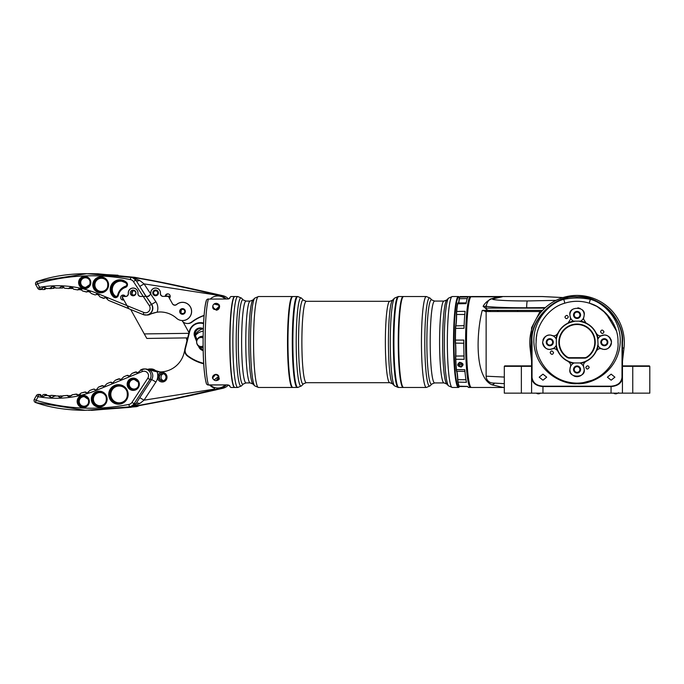 <?xml version="1.0" encoding="UTF-8"?>
<svg xmlns="http://www.w3.org/2000/svg" width="684" height="684" viewBox="0 0 684 684"><rect width="100%" height="100%" fill="white"/><g stroke="black" fill="none" stroke-linecap="round" stroke-linejoin="round"><path stroke-width="1.03" d="M594.789 342.231A17.733 17.733 0 0 0 577.057 324.498A17.733 17.733 0 0 0 567.181 356.954A4.318 4.318 0 0 0 569.584 357.689L584.529 357.689A4.318 4.318 0 0 0 586.932 356.954A17.733 17.733 0 0 0 594.789 342.231M558.871 342.231A18.186 18.186 0 0 1 577.057 324.045A18.186 18.186 0 0 1 587.188 357.33A4.771 4.771 0 0 1 584.529 358.142L569.584 358.142A4.771 4.771 0 0 1 566.925 357.33A18.186 18.186 0 0 1 558.871 342.231M600.868 342.231A3.463 3.463 0 0 0 604.331 345.694A3.463 3.463 0 0 0 607.802 342.231A3.463 3.463 0 0 0 604.331 338.76A3.463 3.463 0 0 0 600.868 342.231M601.492 342.231A2.839 2.839 0 0 0 604.331 345.069A2.839 2.839 0 0 0 607.178 342.231A2.839 2.839 0 0 0 604.331 339.384A2.839 2.839 0 0 0 601.492 342.231M573.585 314.948A3.463 3.463 0 0 0 577.057 318.411A3.463 3.463 0 0 0 580.519 314.948A3.463 3.463 0 0 0 577.057 311.485A3.463 3.463 0 0 0 573.585 314.948M574.209 314.948A2.839 2.839 0 0 0 577.057 317.786A2.839 2.839 0 0 0 579.895 314.948A2.839 2.839 0 0 0 577.057 312.109A2.839 2.839 0 0 0 574.209 314.948M546.311 342.231A3.463 3.463 0 0 0 549.774 345.694A3.463 3.463 0 0 0 553.245 342.231A3.463 3.463 0 0 0 549.774 338.76A3.463 3.463 0 0 0 546.311 342.231M546.935 342.231A2.839 2.839 0 0 0 549.774 345.069A2.839 2.839 0 0 0 552.621 342.231A2.839 2.839 0 0 0 549.774 339.384A2.839 2.839 0 0 0 546.935 342.231M573.585 369.505A3.463 3.463 0 0 0 577.057 372.977A3.463 3.463 0 0 0 580.519 369.505A3.463 3.463 0 0 0 577.057 366.043A3.463 3.463 0 0 0 573.585 369.505M574.209 369.505A2.839 2.839 0 0 0 577.057 372.353A2.839 2.839 0 0 0 579.895 369.505A2.839 2.839 0 0 0 577.057 366.667A2.839 2.839 0 0 0 574.209 369.505M504.313 383.664L492.557 382.997A6.823 6.823 0 0 1 486.127 376.191L504.313 377.064M486.127 376.191L486.127 311.536L541.506 311.536M530.741 353.637L531.588 327.67L540.061 311.536M497.422 311.536A2.274 1.659 -90 0 1 498.858 310.399L542.532 310.399L487.683 310.399L490.189 310.553L490.035 311.536M562.992 297.557L542.549 296.54A6.823 4.916 92.8 0 0 542.181 296.548L471.387 296.548A6.823 0.735 90 0 1 471.43 296.531L542.215 296.531A6.823 4.925 -90.2 0 1 542.369 296.54M545.387 307.595L526.68 307.774C504.099 307.86 481.938 306.748 486.392 305.748M544.815 308.125L486.127 308.125L486.127 305.962C487.666 300.661 489.941 298.258 492.95 298.746L492.95 298.746A6.823 6.575 78.8 0 1 494.241 298.626C486.435 299.686 506.254 301.088 527.381 300.96L556.024 300.353M471.387 296.548L470.917 296.771A6.823 0.735 90 0 0 470.874 296.805A45.469 4.908 90 0 0 466.505 342.009A45.469 4.908 90 0 0 470.874 387.195A45.469 4.908 90 0 0 471.404 387.469L503.347 387.469L491.984 384.827C474.499 377.277 476.389 332.415 482.254 310.399L487.683 310.399M486.239 308.826L483.109 306.346C486.469 300.276 492.839 297.095 502.218 296.805L501.586 296.933M470.874 387.195L470.43 386.742A45.007 4.856 -90 0 1 466.095 342.009A45.007 4.856 -90 0 1 470.43 297.258L470.874 296.805L502.218 296.805A6.823 0.735 -90 0 1 502.261 296.771L494.241 298.626M486.127 330.141L486.127 353.859M483.109 306.346L486.127 306.475M491.984 384.827A6.823 4.779 -67.4 0 0 494.763 383.125M482.254 310.399A6.823 4.412 23.6 0 1 486.127 311.955M482.801 310.399L487.487 311.536M471.019 387.324L470.506 387.469A45.469 4.908 -90 0 1 465.599 342A45.469 4.908 -90 0 1 470.506 296.531L464.564 296.617M459.81 362.494L458.135 364.076L460.554 366.479L462.709 364.931L459.648 362.315C463.59 363.272 464.077 364.863 461.127 367.069C457.169 366.197 456.673 364.606 459.648 362.315M462.555 363.862A2.334 2.009 10.6 0 1 458.656 363.127M459.161 386.28A4.318 0.47 -90 0 1 459.109 386.255A4.318 0.47 -90 0 1 459.058 386.178A45.238 4.882 -90 0 1 457.852 382.099A4.318 0.47 -90 0 1 457.622 379.671A12.731 1.377 90 0 0 456.536 371.215A4.318 0.47 -90 0 1 456.237 369.582A45.238 4.882 -90 0 1 455.595 359.262A4.318 0.47 -90 0 1 455.561 357.612A4.318 0.47 -90 0 1 455.595 356.056A12.731 1.377 90 0 0 455.681 351.473A12.731 1.377 90 0 0 455.347 343.103A4.318 0.47 -90 0 1 455.228 340.264A4.318 0.47 -90 0 1 455.228 340.085A45.238 4.882 -90 0 1 455.45 328.346A4.318 0.47 -90 0 1 455.672 325.866A12.731 1.377 90 0 0 456.382 314.717A12.731 1.377 90 0 0 456.382 314.478A4.318 0.47 -90 0 1 456.382 314.392A4.318 0.47 -90 0 1 456.502 311.476A45.238 4.882 -90 0 1 457.493 303.816A4.318 0.47 -90 0 1 457.69 303.166L457.912 302.944A4.549 0.487 90 0 0 457.699 303.628A45.469 4.908 90 0 0 456.715 311.323A4.549 0.487 90 0 0 456.587 314.392A4.549 0.487 90 0 0 456.587 314.478A12.5 1.351 -90 0 1 456.587 314.717A12.5 1.351 -90 0 1 455.886 325.669A4.549 0.487 90 0 0 455.655 328.277A45.469 4.908 90 0 0 455.433 340.076A4.549 0.487 90 0 0 455.433 340.264A4.549 0.487 90 0 0 455.553 343.257A12.5 1.351 -90 0 1 455.886 351.473A12.5 1.351 -90 0 1 455.792 355.979A4.549 0.487 90 0 0 455.758 357.612A4.549 0.487 90 0 0 455.8 359.348A45.469 4.908 90 0 0 456.442 369.719A4.549 0.487 90 0 0 456.758 371.438A12.5 1.351 -90 0 1 457.827 379.748A4.549 0.487 90 0 0 458.066 382.305A45.469 4.908 90 0 0 459.28 386.4A4.549 0.487 90 0 0 459.332 386.477A4.549 0.487 90 0 0 459.383 386.503L467.694 386.503M455.228 340.085L463.795 340.076A45.469 4.908 90 0 0 463.786 342A45.469 4.908 90 0 0 464.162 359.348L455.595 359.262M456.237 369.582L464.804 369.719A45.469 4.908 90 0 0 466.428 382.305L457.852 382.099M459.058 386.178L467.642 386.4A45.469 4.908 90 0 0 468.694 387.469L470.506 387.469M458.494 302.918A12.731 1.377 90 0 0 459.161 298.728A4.318 0.47 -90 0 1 459.468 297.155A45.238 4.882 -90 0 1 459.58 297.027L459.802 296.805A45.469 4.908 90 0 0 459.691 296.933A4.549 0.487 90 0 0 459.374 298.583A12.5 1.351 -90 0 1 458.622 302.918M464.624 296.617L460.332 296.531A45.469 4.908 90 0 0 459.802 296.805M459.468 297.155L468.053 296.933A45.469 4.908 90 0 0 466.069 303.628L457.493 303.816M456.502 311.476L465.077 311.323A45.469 4.908 90 0 0 464.017 328.277L455.45 328.346M466.189 302.918L457.964 302.918A4.549 0.487 90 0 0 457.912 302.944M403.073 387.195L402.628 386.742A45.007 4.856 -90 0 1 398.618 358.091A45.007 4.856 -90 0 1 402.628 297.258L403.073 296.805A45.469 4.908 90 0 0 399.029 358.254A45.469 4.908 90 0 0 403.073 387.195A45.469 4.908 90 0 0 403.611 387.469L426.354 387.469A45.469 4.908 -90 0 1 421.772 358.254A45.469 4.908 -90 0 1 426.354 296.531L430.065 298.13A44.135 4.762 90 0 0 425.106 357.775A44.135 4.762 90 0 0 430.065 385.87L426.354 387.469M426.354 296.531L403.611 296.531A45.469 4.908 90 0 0 403.073 296.805M459.409 297.266A45.007 4.856 90 0 0 459.391 297.258A45.007 4.856 90 0 0 454.33 358.091A45.007 4.856 90 0 0 459.391 386.742A45.007 4.856 90 0 0 459.588 386.503M459.391 386.742L458.947 387.195A45.469 4.908 -90 0 1 458.417 387.469A45.469 4.908 -90 0 1 453.834 358.254A45.469 4.908 -90 0 1 458.417 296.531A45.469 4.908 -90 0 1 458.947 296.805L459.391 297.258M398.062 297.078A45.238 4.882 90 0 0 393.762 344.522A45.238 4.882 90 0 0 398.062 386.922M398.61 387.426A45.469 4.908 -90 0 1 398.413 387.469A45.469 4.908 -90 0 1 393.514 344.539A45.469 4.908 -90 0 1 398.413 296.531A45.469 4.908 -90 0 1 398.61 296.574M403.38 296.582A45.469 4.908 90 0 0 403.158 296.531L398.815 296.531A45.469 4.908 90 0 0 393.907 342A45.469 4.908 90 0 0 398.815 387.469L403.158 387.469A45.469 4.908 90 0 0 403.38 387.418M403.158 296.531A45.469 4.908 90 0 0 398.25 342A45.469 4.908 90 0 0 403.158 387.469M297.412 296.574A45.469 4.908 90 0 0 297.207 296.531A45.469 4.908 90 0 0 292.299 342A45.469 4.908 90 0 0 297.207 387.469A45.469 4.908 90 0 0 297.412 387.426M297.207 296.531L292.872 296.531A45.469 4.908 90 0 0 287.964 342A45.469 4.908 90 0 0 292.872 387.469L297.207 387.469M297.779 296.531L297.617 296.531A45.469 4.908 90 0 0 297.078 296.805A45.469 4.908 90 0 0 292.709 342A45.469 4.908 90 0 0 297.078 387.195A45.469 4.908 90 0 0 297.617 387.469L297.779 387.469A45.469 4.908 -90 0 1 292.88 344.539A45.469 4.908 -90 0 1 297.779 296.531L301.49 298.13A44.135 4.762 90 0 0 296.215 344.462A44.135 4.762 90 0 0 301.49 385.87L297.779 387.469M297.078 387.195L296.856 386.973A45.238 4.882 -90 0 1 292.504 342A45.238 4.882 -90 0 1 296.856 297.027L297.078 296.805M292.641 387.418A45.469 4.908 -90 0 1 292.419 387.469A45.469 4.908 -90 0 1 287.511 342A45.469 4.908 -90 0 1 292.419 296.531A45.469 4.908 -90 0 1 292.641 296.582M234.364 387.195L234.142 386.973A45.238 4.882 -90 0 1 229.79 342A45.238 4.882 -90 0 1 234.142 297.027L234.364 296.805A45.469 4.908 90 0 0 229.995 342A45.469 4.908 90 0 0 234.364 387.195A45.469 4.908 90 0 0 234.903 387.469L237.776 387.469A45.469 4.908 -90 0 1 232.868 342A45.469 4.908 -90 0 1 237.776 296.531L241.486 298.13A44.135 4.762 90 0 0 236.202 342A44.135 4.762 90 0 0 241.486 385.87L243.333 383.998A42.254 4.557 -90 0 1 238.28 342A42.254 4.557 -90 0 1 243.333 300.002L241.486 298.13M237.776 296.531L234.903 296.531A45.469 4.908 90 0 0 234.364 296.805M218.47 376.097L218.846 377.098C219.393 378.551 218.632 379.543 216.572 380.082L218.88 377.235L218.47 376.097L215.657 374.396L213.228 377.235M213.399 379.218C210.227 376.807 216.144 371.609 218.854 376.251L214.101 379.979M214.101 304.021L219.265 305.269C221.334 308.356 212.98 311.998 212.733 307.184L215.657 309.604L218.88 306.765L218.871 305.791M213.228 306.765L213.211 307.424M234.783 387.452A45.469 4.908 -90 0 1 234.672 387.469A45.469 4.908 -90 0 1 229.764 342A45.469 4.908 -90 0 1 234.672 296.531A45.469 4.908 -90 0 1 234.783 296.548M234.672 296.531L231.055 296.531A45.469 4.908 90 0 0 230.525 296.805A45.469 4.908 90 0 0 229.738 298.215L228.576 298.84M229.294 298.651L227.986 299.036M227.986 384.964L229.738 385.785A45.469 4.908 90 0 0 230.525 387.195A45.469 4.908 90 0 0 231.055 387.469L234.672 387.469M228.576 385.16L229.294 385.349M230.525 387.195L230.081 386.742A45.007 4.856 -90 0 1 229.337 385.451M229.337 298.549A45.007 4.856 -90 0 1 230.081 297.258L230.525 296.805M208.492 385.024L227.849 384.895L208.415 384.895A45.469 4.908 90 0 1 205.132 342A45.469 4.908 90 0 1 208.415 299.105L227.926 298.976L208.415 299.105A2.274 2.129 -162.9 0 0 206.32 300.584L206.32 300.584C202.78 310.793 201.327 364.786 206.32 383.416L206.32 383.416A2.274 2.274 0 0 0 208.492 385.024L208.415 384.895A2.274 2.129 162.9 0 1 206.32 383.416M225.216 298.976A10.799 10.739 -90 0 0 210.339 298.976M219.068 304.654L216.375 303.354L219.085 304.696M216.195 303.354L217.957 303.807L219.222 305.09M219.213 305.038L217.965 303.807L216.247 303.354M216.11 310.177A3.411 3.386 -90 0 0 219.504 306.765A3.411 3.386 -90 0 0 216.11 303.354L217.845 303.807L219.299 305.474M216.11 303.354A3.411 3.386 -90 0 0 212.724 306.74M202.105 337.451L203.131 337.571L202.105 337.451M203.131 337.614L201.917 337.451L203.131 337.622M203.131 346.292L201.592 346.549M201.763 337.451L203.131 337.674L201.763 337.451M201.506 346.549L203.122 346.232L201.506 346.549M203.131 337.716L201.566 337.451L203.122 337.725M203.122 346.172L201.207 346.549A4.549 4.523 -90 0 0 203.122 346.113M203.122 337.862L201.207 337.451A4.549 4.523 -90 0 0 196.684 342A4.549 4.523 -90 0 0 201.207 346.549M203.122 337.785L201.395 337.451L203.122 337.793M203.131 346.301L201.677 346.549M203.122 337.887A4.549 4.523 -90 0 0 201.207 337.451M203.148 347.686L202.31 347.686A5.686 5.652 -90 0 0 203.139 347.617M203.148 336.314L202.31 336.314A5.686 5.652 -90 0 0 196.659 342A5.686 5.652 -90 0 0 202.31 347.686M203.139 336.383A5.686 5.652 -90 0 0 202.31 336.314M203.131 337.528L202.353 337.451M202.31 346.549L203.131 346.472M210.339 385.024A10.799 10.739 -90 0 0 225.216 385.024M217.777 388.033L217.965 388.033A10.799 10.739 -90 0 0 225.404 385.024M195.444 335.605A10.799 10.739 90 0 1 203.251 331.236M219.051 379.381L216.435 380.646L219.025 379.432M219.205 378.979L217.991 380.193L216.264 380.646L218.008 380.193L219.188 379.03M219.29 378.585L217.888 380.193L216.11 380.646A3.411 3.386 -90 0 1 212.724 377.26M145.547 296.437L148.804 296.223L150.711 294.026A2.958 2.941 -90 0 0 150.754 293.256A4.891 4.856 -90 0 1 155.601 287.998A4.891 4.856 -90 0 1 160.449 293.231A2.958 2.941 -90 0 0 163.373 296.386L165.229 296.386A2.497 2.488 90 0 1 167.717 293.872A2.497 2.488 90 0 1 169.384 298.233L172.325 303.534A2.958 2.941 -90 0 0 176.746 304.371L176.84 304.371M165.947 296.198A2.497 2.488 90 0 1 168.076 293.906M145.521 296.437L140.913 296.446A2.958 2.941 -90 0 0 140.913 296.446A2.958 2.941 -90 0 1 137.971 293.282A4.891 4.856 -90 0 0 128.618 291.102A4.891 4.856 -90 0 0 128.276 293.308L128.361 293.308M61.799 288.024L59.431 288.049A104.985 104.37 90 0 1 61.432 288.024A104.985 104.37 90 0 0 59.431 288.049L58.696 288.049A2.839 2.821 -90 0 0 58.687 288.024M50.325 288.657A104.985 104.37 90 0 1 54.139 288.306L49.59 288.657A104.985 104.37 90 0 1 53.403 288.306L54.882 287.323M54.395 286.895A2.839 2.821 -90 0 0 53.403 288.306M41.912 289.264A2.274 2.257 -90 0 0 43.417 289.537A104.985 104.37 90 0 1 44.34 289.375L45.076 289.375L45.896 288.152M45.401 287.725A2.839 2.821 -90 0 0 44.34 289.375M58.243 288.024A104.985 104.37 90 0 0 56.242 288.049L52.668 286.314L50.189 288.092L50.949 288.306A104.985 104.37 90 0 0 47.136 288.657L43.665 287.152L41.151 288.93L41.886 289.375A104.985 104.37 90 0 0 40.963 289.537A2.274 2.257 -90 0 1 40.578 289.563L39.843 289.563A2.274 2.257 90 0 1 37.877 288.417L35.816 284.758A2.274 2.257 90 0 1 37.064 281.483L37.535 283.638L35.816 284.758M53.155 286.357A2.839 2.821 -90 0 0 50.949 288.306M44.161 287.194A2.839 2.821 -90 0 0 41.886 289.375M182.637 320.813L182.491 320.539A9.097 9.037 -90 0 0 191.554 311.451A9.097 9.037 -90 0 0 176.617 304.56A2.727 2.71 90 0 1 172.488 303.824L168.478 296.608A0.453 0.453 -90 0 0 168.084 296.377L163.083 296.386A2.727 2.71 90 0 1 160.372 293.385A4.831 4.805 -90 0 0 155.601 288.058A4.831 4.805 -90 0 0 150.822 293.41A2.727 2.71 90 0 1 150.796 294.18L155.901 301.798L151.66 304.337L146.256 296.634L151.421 304.337A6.874 6.84 90 0 1 143.195 314.563L143.794 312.451A4.6 4.574 -90 0 0 149.3 305.611L133.423 281.569A4.549 4.523 -90 0 0 130.328 279.576C98.787 273.42 67.861 274.771 37.535 283.638L39.595 287.289A107.26 106.636 90 0 1 97.786 293.65L126.959 305.577L123.821 299.934A2.497 2.488 90 0 1 120.632 297.531A2.497 2.488 90 0 1 125.377 296.488A2.958 2.941 -90 0 0 128.276 293.308M183.03 321.899L188.989 332.621M176.746 304.371A9.148 9.097 -90 0 1 191.614 311.357A9.148 9.097 -90 0 1 182.696 320.599L182.483 321.377A6.823 6.78 -90 0 0 191.494 322.104L191.999 322.104A6.823 6.78 90 0 1 187.895 323.498L187.39 323.498M128.84 308.629L108.474 300.37L105.43 297.335L103.515 298.344L99.932 296.882L97.667 293.958L96.889 293.846M77.437 289.879A104.985 104.37 -90 0 0 73.71 289.238L70.709 287.006L68.426 288.562A104.985 104.37 -90 0 0 64.638 288.246L61.705 286.271L59.328 288.032L60.064 288.032A2.839 2.821 -90 0 1 62.193 286.314M64.629 288.246L69.169 288.562A2.839 2.821 -90 0 1 71.196 287.049M94.939 294.864A104.985 104.37 -90 0 0 91.434 293.598L88.373 290.803L86.304 291.991A104.985 104.37 -90 0 0 82.67 291.025L79.618 288.52L77.446 289.888L78.181 289.888A2.839 2.821 -90 0 1 80.105 288.562M82.661 291.025L87.048 291.991A2.839 2.821 -90 0 1 88.852 290.845M115.468 275.224L117.802 275.224A2.274 2.257 90 0 1 118.041 275.233L88.629 273.685M118.041 275.233L86.663 273.685L135.158 277.789C159.304 281.492 198.839 290.726 220.359 295.676L144.067 283.886L139.801 286.391L136.022 280.32L132.157 277.328L139.758 280.474L144.067 283.886L150.711 294.026M89.852 273.685L136.415 277.764A6.823 6.78 -90 0 0 134.833 277.328L172.607 284.587L222.77 295.676C200.737 290.726 160.731 281.492 136.578 277.789L133.936 277.379M105.917 297.378A2.839 2.821 -90 0 0 104.25 298.344L99.932 296.882M97.786 293.65L95.692 294.872A2.839 2.821 -90 0 1 97.376 293.889M94.948 294.872L91.425 293.598M77.446 289.888L73.71 289.238M128.652 308.621L108.474 300.37M186.971 340.7L186.467 338.666L187.484 338.657M186.672 338.666L186.484 337.905M204.088 315.392A44.486 44.221 -90 0 0 191.494 322.104M226.105 298.976A11.363 11.303 -90 0 0 220.359 295.676L222.77 295.676A11.363 11.303 90 0 1 228.422 298.874M225.318 298.976A10.799 10.739 -90 0 0 217.88 295.967L217.777 295.967M60.064 288.024A104.985 104.37 90 0 1 61.064 288.024A104.985 104.37 90 0 1 62.518 288.032L63.903 287.271M58.696 288.049A104.985 104.37 90 0 1 59.602 288.032M69.289 288.349A104.985 104.37 90 0 1 71.623 288.562L72.889 288.007M78.472 289.494A104.985 104.37 90 0 1 80.635 289.888L81.781 289.512M87.543 291.461A104.985 104.37 90 0 1 89.501 291.991L90.237 291.991M107.439 298.344L105.071 297.677M96.435 294.231A104.985 104.37 90 0 1 98.145 294.872L98.881 294.872M43.417 289.537L44.152 289.529A104.985 104.37 90 0 1 45.076 289.375L45.358 288.93M41.151 289.375A104.985 104.37 -90 0 0 40.228 289.537L39.595 287.289L37.868 288.409L35.799 284.758A2.274 2.274 0 0 1 37.064 281.483L86.654 273.685C68.597 273.677 52.069 276.276 37.064 281.483M59.328 288.032A104.985 104.37 -90 0 0 57.875 288.024A104.985 104.37 -90 0 0 55.507 288.049A104.985 104.37 -90 0 1 57.875 288.024A104.985 104.37 -90 0 1 59.328 288.032L57.875 288.024M126.959 305.577L128.626 308.356M98.599 294.428A2.839 2.821 -90 0 0 98.145 294.872M90.083 291.384A2.839 2.821 -90 0 0 89.501 291.991M81.336 289.101A2.839 2.821 -90 0 0 80.635 289.888M72.427 287.579A2.839 2.821 -90 0 0 71.623 288.562M63.424 286.844A2.839 2.821 -90 0 0 62.518 288.032M107.14 297.925A2.839 2.821 -90 0 0 106.704 298.344M139.758 280.474A4.549 2.394 -30.3 0 1 136.022 280.32L145.931 296.155M182.867 302.311A9.148 9.097 -90 0 0 182.149 302.362M175.831 305.038A2.958 2.941 90 0 1 175.6 305.047L174.89 305.047M123.77 299.789A2.497 2.488 90 0 1 122.368 297.266M122.564 296.514A2.497 2.488 90 0 1 123.984 295.189M148.804 296.223L145.931 296.437L139.801 286.391M204.071 315.572A44.486 44.221 -90 0 0 191.999 322.104M195.359 335.28A10.799 10.739 -90 0 1 202.695 328.927A10.799 10.739 -90 0 0 195.333 335.126M226.199 385.024A11.363 11.303 90 0 1 220.445 388.324L172.65 399.046L132.157 406.672L136.013 403.68L139.758 397.678L144.025 400.183L214.485 389.076A1.035 1.026 -90 0 0 213.853 387.862A11.363 11.303 90 0 1 209.646 385.024M214.485 389.076L213.784 389.837A1.035 1.026 -90 0 0 213.938 387.862A11.363 11.303 90 0 1 209.732 385.024M158.979 376.02L158.816 377.765A3.634 3.617 -90 0 0 162.39 380.851A3.634 3.617 -90 0 0 165.742 375.841A3.634 3.617 -90 0 0 158.979 376.02L157.782 375.644A4.771 4.745 90 0 1 166.665 375.413A4.771 4.745 90 0 1 164.057 381.638A4.771 4.745 90 0 1 157.577 377.936L157.782 375.644A11.363 11.303 90 0 0 157.072 371.788A25.009 24.863 -90 0 0 184.039 353.038L184.731 350.285M163.467 380.68A3.634 3.617 90 0 1 160.979 377.765L161.133 376.02A3.634 3.617 90 0 1 163.467 373.738M162.553 380.843A3.634 3.617 90 0 1 159.372 378.585A3.634 3.617 90 0 1 162.553 373.584M162.689 380.834A3.634 3.617 90 0 1 159.628 378.585A3.634 3.617 90 0 1 162.689 373.584M129.686 376.32A2.839 2.821 90 0 1 128.147 375.388L127.156 375.388L129.079 376.388L132.123 373.353L135.526 371.959L137.45 372.968L141.699 369.437A6.823 6.78 90 0 1 149.916 379.509L151.66 379.509A6.823 6.78 -90 0 0 148.873 369.582L157.072 371.788M51.804 397.618A2.839 2.821 90 0 1 49.718 395.694L48.718 395.908L51.197 397.686L55.019 395.951A104.985 104.37 90 0 0 56.892 395.976M62.979 395.976A104.985 104.37 90 0 1 62.287 395.976A104.985 104.37 90 0 1 59.927 395.951L63.27 395.976M59.927 395.951A2.839 2.821 90 0 1 59.363 396.805M54.72 395.951A2.839 2.821 90 0 1 54.626 395.694A104.985 104.37 90 0 1 50.813 395.343L54.626 395.694M42.81 396.78A2.839 2.821 90 0 1 40.664 394.625L39.672 395.07L42.194 396.848L45.905 395.343A104.985 104.37 90 0 0 49.718 395.694M50.813 395.343A2.839 2.821 90 0 1 49.992 396.301M45.828 395.343A2.839 2.821 90 0 1 45.563 394.625A104.985 104.37 90 0 1 44.64 394.463A2.274 2.257 -90 0 0 42.297 395.583L41.852 396.369M158.816 377.765L157.577 377.936A11.363 11.303 90 0 1 155.926 382.005L144.025 400.183L139.767 403.526L132.157 406.672L85.192 410.314L35.602 402.525L36.064 400.362L34.328 399.242L36.406 395.583A2.274 2.257 90 0 1 38.757 394.463A104.985 104.37 -90 0 0 39.681 394.625M147.829 369.343A6.823 6.78 90 0 1 152.66 369.428L149.719 369.428A6.823 6.78 90 0 1 150.078 369.582A25.009 24.863 -90 0 0 160.287 371.951M147.547 369.343L149.044 369.343A1.137 1.129 90 0 1 149.463 369.428A6.823 6.78 90 0 1 149.822 369.582A25.009 24.863 -90 0 0 160.159 371.951M140.502 369.924L145.23 368.941A6.823 6.78 90 0 1 147.753 369.428L149.463 369.428M88.621 410.297L136.304 406.672L133.585 406.672L174.326 399.046L222.685 388.324A11.363 11.303 -90 0 0 228.353 385.101M35.585 402.517A2.274 2.257 90 0 1 34.217 401.217A2.274 2.274 0 0 0 35.594 402.517C49.804 407.596 66.331 410.195 85.184 410.314L131.302 407.262A2.274 2.257 90 0 1 130.986 407.288L126.232 407.288M91.083 410.314L131.302 407.262M161.133 371.925A25.009 24.863 90 0 1 159.475 371.788L152.258 369.582A6.823 6.78 90 0 1 152.686 369.805M132.123 373.353L136.518 371.959A2.839 2.821 90 0 0 138.057 372.9M96.025 390.085A2.839 2.821 90 0 1 94.46 389.128L93.477 389.128L96.196 390.042L98.47 387.118L102.027 385.656L103.959 386.665L107.003 383.63L110.406 382.236L112.33 383.237L115.374 380.201L119.768 378.808A2.839 2.821 90 0 0 121.316 379.748M110.415 382.236L111.398 382.236A2.839 2.821 90 0 0 112.937 383.168M60.842 397.669A2.839 2.821 90 0 1 58.841 395.968L57.858 395.968L60.235 397.729L63.159 395.754A104.985 104.37 -90 0 0 66.955 395.438L69.238 396.994L72.239 394.762A104.985 104.37 -90 0 0 75.967 394.121L78.147 395.48L81.191 392.975A104.985 104.37 -90 0 0 84.825 392.009L86.894 393.197L89.963 390.402A104.985 104.37 -90 0 0 93.469 389.136M69.845 396.934A2.839 2.821 90 0 1 67.938 395.438L63.159 395.754M78.763 395.412A2.839 2.821 90 0 1 76.959 394.112L72.239 394.762M87.509 393.129A2.839 2.821 90 0 1 85.816 392.009L81.191 392.975M71.76 395.549A104.985 104.37 90 0 1 69.05 395.754A2.839 2.821 90 0 1 68.742 396.412M80.396 394.386A104.985 104.37 90 0 1 78.13 394.762A2.839 2.821 90 0 1 78.019 395.138M88.663 392.573A104.985 104.37 90 0 1 87.082 392.975A2.839 2.821 90 0 1 87.082 392.992M40.664 394.625A104.985 104.37 90 0 1 39.732 394.463L38.757 394.463L38.124 396.711L36.389 395.591A2.274 2.274 0 0 1 38.372 394.437L39.356 394.437A2.274 2.257 90 0 1 39.732 394.463M46.546 394.625A104.985 104.37 90 0 1 45.623 394.463L46.828 395.07L45.563 394.625M36.064 400.362C66.844 409.246 97.778 410.597 128.857 404.424A4.549 4.523 -90 0 0 131.952 402.431L147.778 378.261A4.549 4.523 -90 0 0 142.306 371.549L96.316 390.35A107.26 106.636 90 0 1 38.124 396.711L36.064 400.362M98.462 387.118L103.019 385.656A2.839 2.821 90 0 0 104.566 386.597M203.182 349.926A5.686 5.652 90 0 1 200.138 347.25M199.343 346.839A5.686 5.652 -90 0 0 203.182 350.114M203.31 329.269A5.686 5.652 -90 0 0 195.043 336.203L196.83 340.615M197.103 339.803L195.65 336.203A5.686 5.652 90 0 1 200.583 328.388M203.738 363.82A45.469 45.204 90 0 1 187.425 356.005A6.823 6.78 90 0 1 184.928 348.9L189.323 331.295A11.363 11.303 90 0 1 203.567 323.19M200.284 322.703L200.882 322.703A11.363 11.303 90 0 1 203.575 323.028M152.455 369.685L150.078 369.582M149.719 369.428A1.137 1.129 -90 0 0 149.3 369.343L152.241 369.343A1.137 1.129 90 0 1 152.66 369.428M115.374 380.201L118.777 378.808L120.7 379.817L123.761 376.773L127.147 375.388L123.753 376.781M107.003 383.63L110.398 382.236M56.396 395.976A104.985 104.37 -90 0 1 54.036 395.951A104.985 104.37 -90 0 0 56.396 395.976A104.985 104.37 -90 0 0 57.858 395.968L56.396 395.976A104.985 104.37 -90 0 0 57.858 395.968M93.477 389.128L89.955 390.402M95.418 390.154L96.316 390.35M55.609 395.694L55.609 395.694A104.985 104.37 90 0 1 51.796 395.343M62.783 395.976A104.985 104.37 90 0 1 60.902 395.951A104.985 104.37 90 0 0 62.783 395.976M216.05 389.837L188.28 396.045L133.585 406.672M147.778 378.261L149.916 379.509L134.09 403.68L136.013 403.68A4.549 2.385 -149.7 0 1 139.767 403.526M203.541 323.677A10.91 10.85 -90 0 0 189.707 331.407L185.313 349.011A6.361 6.327 -90 0 0 187.647 355.646A45.007 44.751 -90 0 0 203.712 363.349M203.199 350.593A6.139 6.105 90 0 1 198.83 346.908L198.574 346.266M196.676 341.564L194.581 336.374A6.139 6.105 90 0 1 203.328 328.773M169.812 297.728L168.939 296.155L165.237 296.206M168.666 296.377L168.084 296.377L168.666 296.377A0.453 0.453 90 0 1 169.059 296.608L168.811 296.155M146.821 338.435L187.672 337.887L146.821 338.435L144.264 333.92L188.818 333.322M130.695 309.501L144.264 333.92M145.778 296.437L146.128 296.437A0.453 0.453 -90 0 0 146.119 296.437L146.496 296.634A0.453 0.453 -90 0 0 146.128 296.437L140.63 296.446A2.727 2.71 90 0 1 137.929 293.436A4.831 4.805 -90 0 0 133.149 288.109A4.831 4.805 -90 0 0 128.37 293.462A2.727 2.71 90 0 1 125.685 296.488L122.71 296.497A0.453 0.453 -90 0 0 122.316 297.172L127.027 305.662L143.794 312.451M152.9 293.718A2.839 2.821 -90 0 0 155.601 295.727A2.839 2.821 -90 0 0 158.303 292.051A2.839 2.821 -90 0 0 155.601 290.042A2.839 2.821 -90 0 0 152.9 293.718M135.851 292.111A2.839 2.821 90 0 1 133.149 295.787A2.839 2.821 90 0 1 130.447 293.778A2.839 2.821 90 0 1 133.149 290.101A2.839 2.821 90 0 1 135.851 292.111M179.815 312.28A2.839 2.821 -90 0 0 182.517 314.289A2.839 2.821 -90 0 0 185.219 310.622A2.839 2.821 -90 0 0 182.517 308.612A2.839 2.821 -90 0 0 179.815 312.28M146.992 296.428L147.958 296.428L150.796 294.18M155.901 301.798A11.423 11.354 90 0 1 157.132 312.143A25.137 24.992 90 0 1 176.036 317.786A9.097 9.037 -90 0 0 182.517 320.539L183.098 320.539A9.097 9.037 -90 0 0 183.68 320.522M183.68 302.379A9.097 9.037 -90 0 0 183.098 302.354L182.517 302.354M157.132 312.143L149.907 314.136A6.874 6.84 -90 0 1 148.873 314.631L149.454 314.631A6.874 6.84 -90 0 1 147.069 315.059L143.187 314.563L129.019 308.826L127.027 305.662M149.454 314.631A25.137 24.992 90 0 1 160.338 311.972M174.369 304.996A2.727 2.71 -90 0 0 175.147 305.201M155.601 288.058L156.183 288.058A4.831 4.805 90 0 1 156.354 288.058M183.107 309.39A2.095 2.086 -90 0 0 180.67 311.058A2.095 2.086 -90 0 0 182.32 313.503A2.095 2.086 -90 0 0 184.757 311.844A2.095 2.086 -90 0 0 183.107 309.39M181.593 308.766L180.738 313.187A2.668 2.659 -90 0 0 182.56 314.118L182.235 314.247M157.286 294.206A2.095 2.086 -90 0 0 156.987 291.264A2.095 2.086 -90 0 0 154.054 291.564A2.095 2.086 -90 0 0 154.362 294.513A2.095 2.086 -90 0 0 157.286 294.206M157.089 290.469L155.148 290.272A2.668 2.659 -90 0 0 153.472 291.452L153.532 291.085M134.107 290.888A2.095 2.086 -90 0 0 131.67 292.547A2.095 2.086 -90 0 0 133.32 295.001A2.095 2.086 -90 0 0 135.757 293.342A2.095 2.086 -90 0 0 134.107 290.888M132.944 290.11L131.738 294.684A2.668 2.659 -90 0 0 133.56 295.608L133.235 295.744M570.011 316.239L570.61 318.077A7.165 7.165 0 0 0 570.789 318.411A3.753 3.753 0 0 1 570.61 319.248M570.14 316.795L570.789 318.411A7.165 7.165 0 0 0 574.192 321.514A20.913 20.913 0 0 0 556.34 339.358L556.34 345.095A20.913 20.913 0 0 0 574.192 362.947L579.921 362.947A20.913 20.913 0 0 0 597.773 345.095A7.165 7.165 0 0 0 600.868 348.498L603.254 349.302M570.61 365.205A3.753 3.753 0 0 1 570.789 366.043L570.011 368.223M579.493 376.243A7.165 7.165 0 0 0 584.213 369.505C585.966 378.303 568.165 378.346 569.892 369.505L570.336 367.026C571.217 364.982 570.439 363.084 568.019 361.34A21.144 21.144 0 0 1 557.939 351.268C556.212 348.849 554.314 348.071 552.253 348.943C547.542 350.576 544.327 348.336 542.617 342.231A7.165 7.165 0 0 0 549.97 349.387L553.236 348.498A3.753 3.753 0 0 1 554.074 348.669M546.251 342.231A3.523 3.523 0 0 0 549.774 345.753A3.523 3.523 0 0 0 553.296 342.231A3.523 3.523 0 0 0 549.774 338.7A3.523 3.523 0 0 0 546.251 342.231M553.236 348.498A7.165 7.165 0 0 0 556.34 345.095L555.989 345.796A21.366 21.366 0 0 0 557.221 350.174M573.534 369.505A3.523 3.523 0 0 0 577.057 373.028A3.523 3.523 0 0 0 580.579 369.505A3.523 3.523 0 0 0 577.057 365.983A3.523 3.523 0 0 0 573.534 369.505M569.892 369.505A7.165 7.165 0 0 0 570.294 371.865M570.824 373.036A7.165 7.165 0 0 0 571.593 374.131M573.91 375.943A7.165 7.165 0 0 0 578.707 376.474M585 362.067A21.366 21.366 0 0 1 580.622 363.298L579.921 362.947A7.165 7.165 0 0 1 583.324 366.043A3.753 3.753 0 0 1 583.495 365.205M584.102 368.223L583.324 366.043M584.213 369.505L583.768 367.026C582.896 364.965 583.674 363.076 586.094 361.34A21.144 21.144 0 0 0 596.166 351.268C597.91 348.84 599.808 348.071 601.852 348.943C606.563 350.576 609.777 348.336 611.496 342.231A7.165 7.165 0 0 0 610.821 339.204M600.808 342.231A3.523 3.523 0 0 0 604.331 345.753A3.523 3.523 0 0 0 607.854 342.231A3.523 3.523 0 0 0 604.331 338.7A3.523 3.523 0 0 0 600.808 342.231M596.893 350.174A21.366 21.366 0 0 0 598.124 345.796L597.773 339.358A20.913 20.913 0 0 0 579.921 321.514A7.165 7.165 0 0 0 580.622 321.155A21.366 21.366 0 0 1 585.008 322.395M596.893 334.279A21.366 21.366 0 0 1 598.124 338.666L597.773 339.358A7.165 7.165 0 0 1 600.868 335.955A3.753 3.753 0 0 1 600.039 335.784M610.35 338.341A7.165 7.165 0 0 0 604.134 335.066L600.868 335.955M603.254 335.151L602.484 335.305M573.534 314.948A3.523 3.523 0 0 0 577.057 318.47A3.523 3.523 0 0 0 580.579 314.948A3.523 3.523 0 0 0 577.057 311.425A3.523 3.523 0 0 0 573.534 314.948M583.495 319.248A3.753 3.753 0 0 1 583.324 318.411A7.165 7.165 0 0 1 580.622 321.155L573.491 321.155A21.366 21.366 0 0 0 569.105 322.395M542.617 342.231C544.327 336.118 547.542 333.877 552.253 335.511C554.305 336.383 556.195 335.613 557.939 333.185A21.144 21.144 0 0 1 568.019 323.113L570.618 319.009L569.892 314.948A7.165 7.165 0 0 1 572.611 309.339M577.877 307.834A7.165 7.165 0 0 1 578.69 307.98M579.468 308.21A7.165 7.165 0 0 1 580.203 308.518M582.52 310.322A7.165 7.165 0 0 1 584.213 314.948L583.486 319.009L586.094 323.113A21.144 21.144 0 0 1 596.166 333.185C597.901 335.613 599.8 336.383 601.852 335.511C606.571 333.877 609.777 336.118 611.496 342.231M549.97 335.066A7.165 7.165 0 0 0 542.925 340.153M554.074 335.784A3.753 3.753 0 0 1 553.236 335.955L550.859 335.151M557.221 334.279A21.366 21.366 0 0 0 555.989 338.666A7.165 7.165 0 0 1 556.34 339.358L555.989 338.666A7.165 7.165 0 0 0 553.236 335.955M604.134 349.387A7.165 7.165 0 0 0 611.419 343.282M600.03 348.669A3.753 3.753 0 0 1 600.868 348.498M569.105 362.067A21.366 21.366 0 0 0 573.491 363.298A7.165 7.165 0 0 1 574.192 362.947L573.491 363.298A7.165 7.165 0 0 0 570.61 366.376L570.14 367.659M583.324 318.411L584.102 316.23M550.851 349.31L551.62 349.148M564.18 298.626L564.206 298.617C560.187 299.934 560.187 299.934 564.206 298.617C568.293 297.549 568.293 297.549 564.206 298.617L567.378 297.805M536.145 341.367L536.376 337.802M536.461 337.101L536.812 334.809M536.136 342.41A40.92 40.92 0 0 1 536.136 342.231C534.495 354.192 546.773 382.587 577.057 383.143C607.341 382.587 619.619 354.192 617.977 342.231C618.764 325.926 605.622 307.732 589.89 303.371L596.628 306.295M602.818 310.442L612.12 321.138M532.041 348.643A45.469 45.469 0 0 1 531.588 342.231C529.553 319.736 554.562 294.727 577.057 296.762A45.469 45.469 0 0 1 622.517 342.316L622.423 393.146L504.313 393.146L504.313 366.325L521.362 366.325L521.362 393.146M561.094 299.652L563.009 298.985M568.318 317.025C566.985 319.146 565.848 319.146 564.907 317.025C566.266 314.905 567.404 314.905 568.318 317.025M553.561 352.67C552.655 354.928 551.518 354.928 550.15 352.67C551.09 350.396 552.227 350.396 553.561 352.67M589.198 367.428C587.847 369.548 586.71 369.548 585.786 367.428C587.129 365.307 588.266 365.307 589.198 367.428M569.892 314.948C568.148 306.15 585.94 306.116 584.213 314.948M603.963 331.791C603.014 334.066 601.877 334.066 600.552 331.791C601.458 329.526 602.595 329.526 603.963 331.791M582.956 382.715L592.207 380.236M581.015 382.954L582.717 382.749M584.307 382.501L585.53 382.262M585.521 382.262L584.606 382.442M583.384 382.655L582.819 382.741M580.972 382.963L579.1 383.091M621.995 377.406L622.064 341.966C624.133 319.667 599.355 294.838 577.057 296.865C554.784 294.847 530.032 319.608 532.041 341.872L531.588 342.231L531.588 377.756L532.041 377.406C532.742 382.707 536.376 385.631 542.959 386.195L611.068 386.195C617.652 385.631 621.294 382.707 621.995 377.406L622.449 377.756C621.713 383.057 617.926 385.99 611.068 386.546L542.959 386.546C536.102 385.99 532.314 383.057 531.588 377.756L531.588 393.061M542.959 374.148L546.704 377.175L542.959 380.193L539.206 377.175L542.959 374.148M611.154 374.148L614.907 377.175L611.154 380.193L607.401 377.175L611.154 374.148M617.968 341.855A40.92 40.92 0 0 1 617.977 342.231A40.92 40.92 0 0 1 617.977 342.41M555.836 377.217L554.1 376.097M552.458 374.926L551.133 373.883M551.03 373.806L550.021 372.942M549.91 372.848L549.243 372.241M556.058 377.346L557.768 378.312M559.931 379.389L561.897 380.236M592.626 380.065L593.78 379.569M597.072 377.919L597.628 377.602M604.964 372.147L604.169 372.874M602.946 373.917L601.655 374.926M599.988 376.114L598.269 377.217M569.344 382.416L573.115 382.954M575.013 383.1L573.166 382.963M575.082 383.1L577.057 383.143M563.864 303.491A40.92 40.92 0 0 1 564.214 303.371C548.491 307.732 535.341 325.926 536.136 342.231A40.92 40.92 0 0 1 536.136 341.855M577.057 296.865L577.057 296.762C599.552 294.727 624.552 319.736 622.517 342.231L622.064 341.966M616.31 330.663L605.99 313.289L597.098 306.552M596.277 306.107L595.661 305.782M594.379 305.158L589.89 303.371A40.92 40.92 0 0 1 590.249 303.491M563.505 299.447A2.274 0.821 71.7 0 1 564.488 301.755A2.274 0.821 71.7 0 1 564.214 303.371A40.92 40.92 0 0 1 589.89 303.371A2.274 0.821 -71.7 0 1 589.617 301.755A2.274 0.821 -71.7 0 1 590.608 299.447C603.519 302.422 623.936 321.164 619.695 347.318C615.514 373.481 590.249 384.87 577.057 383.647C563.855 384.87 538.599 373.481 534.409 347.318C530.177 321.164 550.594 302.422 563.505 299.447C572.542 297.497 581.571 297.497 590.608 299.447M596.226 306.073L595.61 305.757M595.456 305.68L591.728 304.029M632.751 393.146L632.751 366.325L649.8 366.325L649.8 393.146L622.423 393.146L622.449 377.756M618.507 392.693A0.453 0.453 0 0 0 618.969 393.146M504.313 366.325L504.766 365.872L531.588 365.872M622.474 365.872L649.347 365.872L649.8 366.325M531.588 366.325L521.362 366.325L521.362 365.872M632.751 365.872L632.751 366.325L622.474 366.325M613.651 393.146A3.411 3.411 0 0 0 615.309 393.804A3.411 3.411 0 0 1 613.651 393.146M530.1 348.088L531.588 360.998L530.1 348.088A47.264 47.264 0 0 1 577.057 295.42A47.264 47.264 0 0 1 624.005 348.088L622.483 361.323M536.367 393.146A3.411 3.411 0 0 0 538.795 393.804A3.411 3.411 0 0 1 536.367 393.146M538.795 393.804A3.411 3.411 0 0 0 540.454 393.146M615.309 393.804A3.411 3.411 0 0 0 617.746 393.146M584.529 358.142L584.529 357.689M569.584 357.689L569.584 358.142M542.549 296.54A6.823 6.823 0 0 0 542.215 296.531L542.215 296.531A6.823 0.735 90 0 0 542.181 296.548L562.923 297.583M526.68 307.774A6.823 0.735 -90 0 1 527.381 300.96M470.917 296.771L502.261 296.771M461.05 366.436L461.127 367.069M455.672 325.866L464.12 325.669M455.595 356.056L464.026 355.979M470.874 296.805L470.43 297.258A45.007 4.856 90 0 0 466.095 342A45.007 4.856 90 0 0 470.652 386.922M457.622 379.671L465.958 379.748M464.958 371.438L456.536 371.215M467.24 298.583L459.161 298.728M464.787 314.478L456.382 314.478M463.795 343.257L455.347 343.103M431.92 300.002L434.622 301.08A40.92 4.42 90 0 0 430.493 356.629A40.92 4.42 90 0 0 434.622 382.92L431.92 383.998A42.254 4.557 -90 0 1 427.167 357.099A42.254 4.557 -90 0 1 431.92 300.002L430.065 298.13M434.622 382.92L444.001 382.92A40.92 4.42 -90 0 1 439.872 356.629A40.92 4.42 -90 0 1 444.001 301.08L446.703 300.002A42.254 4.557 90 0 0 442.933 357.099A42.254 4.557 90 0 0 446.703 383.998L448.55 385.87A44.135 4.762 -90 0 1 444.617 357.775A44.135 4.762 -90 0 1 448.55 298.13L452.261 296.531A45.469 4.908 90 0 0 447.678 358.254A45.469 4.908 90 0 0 452.261 387.469L458.417 387.469M306.27 382.689L303.559 383.775A42.023 4.531 -90 0 1 298.54 344.343A42.023 4.531 -90 0 1 303.559 300.225L306.27 301.311A40.689 4.395 90 0 0 301.883 344.274A40.689 4.395 90 0 0 306.27 382.689L389.76 382.689A40.689 4.395 -90 0 1 385.374 344.274A40.689 4.395 -90 0 1 389.76 301.311L392.462 300.225A42.023 4.531 90 0 0 388.426 344.343A42.023 4.531 90 0 0 392.462 383.775L394.531 385.87A44.135 4.762 -90 0 1 390.299 344.462A44.135 4.762 -90 0 1 394.531 298.13L398.25 296.531A45.469 4.908 90 0 0 393.351 344.539A45.469 4.908 90 0 0 398.25 387.469L394.531 385.87M254.756 298.13L252.9 300.002A42.254 4.557 90 0 0 248.839 342A42.254 4.557 90 0 0 252.9 383.998L254.756 385.87A44.135 4.762 -90 0 1 250.506 342A44.135 4.762 -90 0 1 254.756 298.13L258.466 296.531A45.469 4.908 90 0 0 253.559 342A45.469 4.908 90 0 0 258.466 387.469L292.419 387.469M252.9 383.998L250.199 382.92A40.92 4.42 -90 0 1 245.787 342A40.92 4.42 -90 0 1 250.199 301.08L246.035 301.08A40.92 4.42 90 0 0 241.623 342A40.92 4.42 90 0 0 246.035 382.92L243.333 383.998M215.657 374.396L218.854 376.251M206.235 382.749A43.195 4.66 -90 0 1 203.114 342A43.195 4.66 -90 0 1 206.235 301.251M107.456 287.605A7.276 7.233 -90 0 0 100.753 277.584A7.276 7.233 -90 0 0 94.059 282.124A7.276 7.233 -90 0 0 100.753 292.136A7.276 7.233 -90 0 0 107.456 287.605M93.357 281.868A7.96 7.909 90 0 1 103.66 277.49A7.96 7.909 90 0 1 108.012 287.861A7.96 7.909 90 0 1 97.701 292.23A7.96 7.909 90 0 1 93.357 281.868M84.79 277.097C89.082 277.824 90.75 280.329 89.809 284.604A5.455 5.421 -90 0 0 84.79 277.097A5.455 5.421 -90 0 0 79.763 280.5A5.455 5.421 -90 0 0 84.79 288.007A5.455 5.421 -90 0 0 89.809 284.612M79.062 280.243A6.139 6.105 90 0 1 87.013 276.866A6.139 6.105 90 0 1 90.374 284.86A6.139 6.105 90 0 1 82.422 288.238A6.139 6.105 90 0 1 79.062 280.243M101.052 292.128A7.276 7.233 90 0 1 94.648 282.124A7.276 7.233 90 0 1 101.052 277.593M95.35 282.381A6.592 6.558 -90 0 0 98.949 290.974A6.592 6.558 -90 0 0 107.491 287.348A6.592 6.558 -90 0 0 103.882 278.756A6.592 6.558 -90 0 0 95.35 282.381M85.081 287.998A5.455 5.421 90 0 1 80.353 280.5A5.455 5.421 90 0 1 85.081 277.106M81.054 280.756A4.771 4.745 -90 0 0 83.662 286.972A4.771 4.745 -90 0 0 89.852 284.347A4.771 4.745 -90 0 0 87.244 278.132A4.771 4.745 -90 0 0 81.054 280.756M126.36 283.433A8.413 8.362 -90 0 0 112.903 286.408A8.413 8.362 -90 0 0 115.134 295.898A1.59 1.582 -90 0 0 117.725 295.052A12.244 12.175 90 0 1 125.779 286.109A1.59 1.582 -90 0 0 126.36 283.433L126.48 283.313M115.81 296.959A2.274 2.257 90 0 1 114.613 296.411A9.097 9.037 90 0 1 120.281 280.483M111.612 286.151A9.097 9.037 -90 0 0 114.023 296.411A2.274 2.257 -90 0 0 117.716 295.206A11.568 11.5 90 0 1 125.326 286.758A2.274 2.257 -90 0 0 126.164 282.937A9.097 9.037 -90 0 0 111.612 286.151M118.306 295.351A2.958 2.941 90 0 1 113.51 296.924A9.773 9.721 90 0 1 110.911 285.895A9.773 9.721 90 0 1 126.557 282.441A2.958 2.941 90 0 1 125.471 287.4A10.884 10.816 -90 0 0 118.306 295.351L115.519 296.976M113.51 296.924L115.134 295.898M50.214 288.306A104.985 104.37 -90 0 0 46.401 288.657M37.868 288.409A2.274 2.274 0 0 0 39.843 289.563A2.274 2.257 90 0 0 40.228 289.537L40.963 289.537M43.032 289.563L43.767 289.563A2.274 2.257 -90 0 0 44.152 289.537L45.084 289.375M130.328 279.576L130.909 277.328A6.823 6.78 90 0 1 135.56 280.32L133.423 281.569M117.716 295.206L118.281 293.385C119.666 290.136 122.017 287.93 125.326 286.758L125.471 287.4M125.326 286.758C127.027 285.801 127.301 284.527 126.164 282.937L126.557 282.441M127.438 390.744A9.773 9.721 90 0 1 122.103 403.483A9.773 9.721 90 0 1 109.44 398.105A9.773 9.721 90 0 1 114.775 385.374A9.773 9.721 90 0 1 127.438 390.744M110.141 397.849A9.097 9.037 -90 0 0 118.512 403.517A9.097 9.037 -90 0 0 126.891 391A9.097 9.037 -90 0 0 118.512 385.331A9.097 9.037 -90 0 0 110.141 397.849M138.903 381.946A6.139 6.105 90 0 1 135.552 389.948A6.139 6.105 90 0 1 127.6 386.571A6.139 6.105 90 0 1 130.952 378.577A6.139 6.105 90 0 1 138.903 381.946M128.301 386.315A5.455 5.421 -90 0 0 133.32 389.718A5.455 5.421 -90 0 0 138.348 382.202A5.455 5.421 -90 0 0 133.32 378.799A5.455 5.421 -90 0 0 128.301 386.315M88.894 399.14A6.139 6.105 90 0 1 85.543 407.134A6.139 6.105 90 0 1 77.591 403.757A6.139 6.105 90 0 1 80.943 395.762A6.139 6.105 90 0 1 88.894 399.14M88.339 399.388A5.455 5.421 -90 0 0 83.32 395.993A5.455 5.421 -90 0 0 78.292 403.5A5.455 5.421 -90 0 0 83.32 406.903A5.455 5.421 -90 0 0 88.347 399.396M133.619 389.709A5.455 5.421 90 0 1 128.891 386.315A5.455 5.421 90 0 1 133.619 378.808M138.382 382.459A4.771 4.745 -90 0 0 132.2 379.834A4.771 4.745 -90 0 0 129.592 386.058A4.771 4.745 -90 0 0 135.774 388.683A4.771 4.745 -90 0 0 138.382 382.459M118.802 403.517A9.097 9.037 90 0 1 110.722 397.849A9.097 9.037 90 0 1 118.802 385.34M126.925 391.257A8.413 8.362 -90 0 0 116.023 386.631A8.413 8.362 -90 0 0 111.432 397.592A8.413 8.362 -90 0 0 122.325 402.218A8.413 8.362 -90 0 0 126.925 391.257M99.582 406.407A7.276 7.233 90 0 1 93.169 401.876A7.276 7.233 90 0 1 99.582 391.872M106.02 396.652A6.592 6.558 -90 0 0 97.479 393.026A6.592 6.558 -90 0 0 93.879 401.619A6.592 6.558 -90 0 0 102.412 405.244A6.592 6.558 -90 0 0 106.02 396.652M83.61 406.894A5.455 5.421 90 0 1 78.882 403.5A5.455 5.421 90 0 1 83.61 396.002M88.381 399.653A4.771 4.745 -90 0 0 82.191 397.028A4.771 4.745 -90 0 0 79.583 403.244A4.771 4.745 -90 0 0 85.765 405.868A4.771 4.745 -90 0 0 88.381 399.653M106.542 396.139A7.96 7.909 90 0 1 102.19 406.51A7.96 7.909 90 0 1 91.887 402.132A7.96 7.909 90 0 1 96.23 391.77A7.96 7.909 90 0 1 106.542 396.139M92.588 401.876A7.276 7.233 -90 0 0 99.283 406.416A7.276 7.233 -90 0 0 105.986 396.395A7.276 7.233 -90 0 0 99.283 391.864A7.276 7.233 -90 0 0 92.588 401.876M139.758 397.678L151.66 379.509L155.926 382.005M34.209 401.2A2.274 2.257 90 0 1 34.328 399.259A2.274 2.274 0 0 0 34.2 401.217M156.097 371.121A6.823 6.78 -90 0 0 151.121 368.941L150.138 368.941M148.873 369.582L149.822 369.582M220.445 388.324L222.685 388.324M44.93 395.343A104.985 104.37 -90 0 0 48.744 395.694M44.263 394.437L45.238 394.437A2.274 2.257 -90 0 1 45.623 394.463L44.64 394.463M194.581 336.374L195.65 336.203M131.952 402.431L134.09 403.68A6.823 6.78 90 0 1 129.438 406.672L128.857 404.424M136.313 406.672L136.304 406.672A6.823 6.78 -90 0 0 138.604 405.886L136.313 406.672L92.049 410.314M141.691 369.446L142.306 371.549M149.42 314.136A6.874 6.84 -90 0 0 151.66 304.337L149.3 305.611M169.059 296.608L168.478 296.608M611.051 393.146L611.068 386.195M542.959 386.195L542.959 393.146M532.041 341.872L532.041 377.406M622.508 347.917L624.005 348.088M486.127 308.125C485.546 308.681 486.307 309.442 488.393 310.399M517.72 311.536L517.72 310.399M492.95 298.746L493.079 298.728C491.976 298.369 503.638 296.386 501.646 296.924L501.646 296.924M504.313 387.452L503.356 387.469M467.403 296.531L461.914 296.54L462.299 296.993M458.135 364.076L459.776 362.554C461.623 362.503 462.606 363.298 462.709 364.931M471.062 296.702L470.506 296.531M444.001 382.92L446.703 383.998M434.622 301.08L444.001 301.08M446.703 300.002L448.55 298.13M452.261 296.531L458.417 296.531M431.92 383.998L430.065 385.87M452.261 387.469L448.55 385.87M389.76 382.689L392.462 383.775M303.559 300.225L301.49 298.13M306.27 301.311L389.76 301.311M303.559 383.775L301.49 385.87M392.462 300.225L394.531 298.13M292.419 296.531L258.466 296.531M250.199 382.92L246.035 382.92M237.776 387.469L241.486 385.87M246.035 301.08L243.333 300.002M252.9 300.002L250.199 301.08M254.756 385.87L258.466 387.469M208.492 298.976A2.274 2.274 0 0 0 206.32 300.584M218.854 305.731C219.521 307.364 218.452 308.655 215.648 309.604M100.753 277.584C106.473 278.559 108.705 281.902 107.448 287.605C106.131 290.478 103.9 291.991 100.753 292.136M134.842 277.328L97.829 273.788L90.579 273.685M119.982 280.483L126.164 282.937M89.809 284.604L84.79 288.007M118.512 385.331C122.445 385.511 125.232 387.401 126.882 391C128.455 398.131 125.668 402.303 118.512 403.517M133.32 378.799L138.348 382.202C139.288 386.486 137.612 388.991 133.32 389.718M83.32 395.993L88.339 399.396C89.279 403.671 87.603 406.176 83.32 406.903M99.283 391.864C102.429 392.009 104.661 393.522 105.977 396.395C107.234 402.098 105.003 405.441 99.283 406.416M34.328 399.242L36.389 395.591M156.114 371.13L151.121 368.941M143.187 314.563L129.019 308.826M133.859 288.109L133.149 288.109"/></g></svg>
